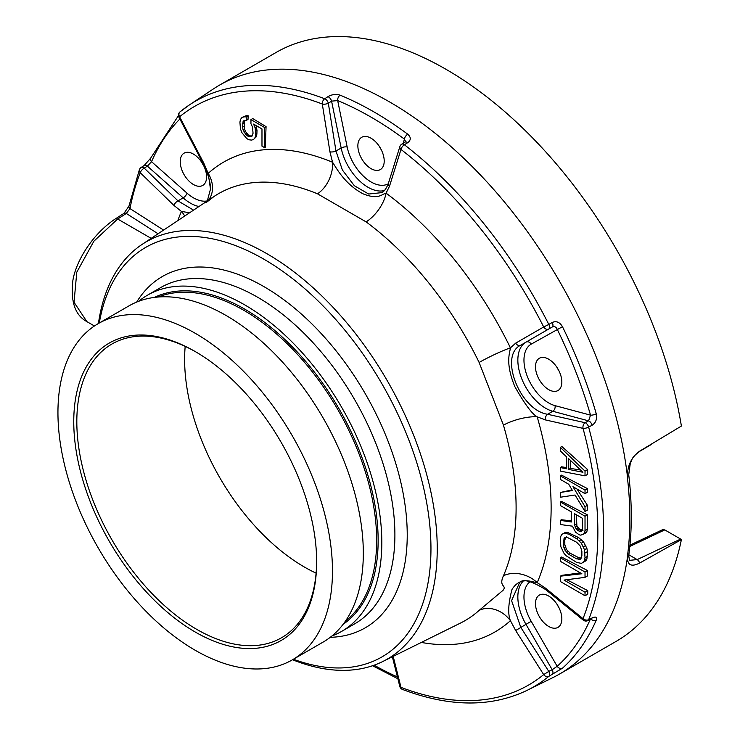 <?xml version="1.0" encoding="UTF-8"?>
<svg xmlns="http://www.w3.org/2000/svg" width="740" height="740" viewBox="0 0 740 740"><rect width="100%" height="100%" fill="white"/><g stroke="black" fill="none" stroke-linecap="round" stroke-linejoin="round"><path stroke-width="1.11" d="M98.429 323.5A240.953 139.111 60 0 1 142.006 244.468L214.073 196.452A246.503 142.321 60 0 1 317.488 193.806A26.168 17.066 112.5 0 0 332.556 162.254L329.929 151.792L322.298 104.016A4.329 2.877 110.9 0 1 324.712 98.772L327.95 96.663C331.918 94.387 335.979 93.888 340.141 95.164A338.855 195.638 60 0 1 407.731 134.19C411.116 137.27 411.098 140.101 407.685 142.7L404.364 144.763A338.161 195.24 60 0 1 548.812 324.453L552.216 322.492C556.277 320.697 559.69 322.094 562.474 326.692A338.855 195.638 60 0 1 596.264 413.789C597.254 418.923 595.866 422.743 592.083 425.25L588.633 427.1A338.161 195.24 60 0 1 603.655 532.069A338.161 195.24 60 0 1 588.633 619.704L592.083 617.956C595.866 616.3 597.254 617.021 596.264 620.111A338.855 195.638 60 0 1 562.474 668.192L548.812 676.36A338.161 195.24 60 0 1 527.232 690.291L553.168 677.461A340.021 196.313 -120 0 0 559.588 674.02A340.021 196.313 -120 0 0 627.122 559.607L627.289 557.405A340.002 196.304 -120 0 0 629.851 518.453A340.002 196.304 -120 0 0 627.289 476.532A4.329 2.109 -6.8 0 0 627.455 476.449C627.39 465.534 631.461 457.107 639.647 451.169L681.392 426.055A340.021 196.313 -120 0 0 514.735 120.555A340.021 196.313 -120 0 0 276.039 52.494L219.567 85.1A340.021 196.313 -120 0 0 213.388 88.939L189.311 104.978A338.161 195.24 60 0 1 324.712 98.772A4.329 2.405 56.9 0 1 328.338 103.249L331.575 101.13L337.671 100.585A334.536 193.149 60 0 1 404.401 139.111L405.631 141.59L401.737 144.171A4.329 4.329 0 0 0 399.887 146.557A4.329 2.923 17.3 0 0 400.988 149.452L389.508 186.193L386.077 193.159A271.266 156.621 60 0 1 510.424 347.856L515.678 343.147L543.687 326.969A4.329 3.395 60 0 0 548.784 329.004L552.188 327.034C554.279 326.1 555.934 326.803 557.174 329.152A334.536 193.149 60 0 1 590.529 415.14L588.587 420.866L585.146 422.716A4.329 2.923 102.7 0 0 583.028 428.368L545.473 419.932L537.185 416.824A271.266 156.621 60 0 1 537.185 582.63L545.473 588.152L583.028 618.64A334.064 192.872 -120 0 0 583.028 428.368A4.329 1.471 164.8 0 0 588.633 427.1A4.329 2.331 -118.2 0 0 585.146 422.716L547.582 414.28C519.859 410.164 498.621 355.394 520.775 345.173L548.784 329.004A4.329 2.312 60 0 0 548.812 324.453L543.687 326.969A334.064 192.872 60 0 0 400.988 149.452A4.329 2.044 127.7 0 1 404.364 144.763A4.329 2.331 -121.8 0 0 401.737 144.171M559.588 674.02L616.059 641.423A340.021 196.313 -120 0 0 681.392 539.608L680.643 539.062L637.177 559.607L629.481 560.337L628.713 555.638C632.136 530.571 632.145 503.598 628.723 474.701L630.332 463.074C632.839 458.893 630.508 458.652 639.212 451.613M629.814 546.453L664.779 529.905L680.643 539.062M664.779 529.905L662.726 529.637M203.657 165.64A18.63 10.758 60 0 1 201.696 162.245M206.59 176.897A18.63 10.758 60 0 1 202.732 185.426A18.63 10.758 60 0 1 188.367 180.44A18.63 10.758 60 0 1 180.236 161.681A18.63 10.758 60 0 1 184.094 153.152A18.63 10.758 60 0 1 198.45 158.147A18.63 10.758 60 0 1 206.59 176.897M558.913 607.586A18.63 10.758 60 0 1 556.952 604.182M558.913 370.749A18.63 10.758 60 0 1 556.952 367.345M381.285 149.776A18.63 10.758 60 0 1 379.324 146.381M185.185 346.394A169.59 97.911 -120 0 0 184.621 359.418A169.59 97.911 -120 0 0 316.1 573.149M195.971 351.981A169.59 97.911 -120 0 0 111.944 344.026A169.59 97.911 -120 0 0 76.821 421.661A169.59 97.911 -120 0 0 150.849 592.333A169.59 97.911 -120 0 0 281.533 637.76A169.59 97.911 -120 0 0 316.655 561.013M73.76 421.661A171.754 99.16 -120 0 0 195.212 632.015A171.754 99.16 -120 0 0 316.655 561.891L316.655 561.891A171.754 99.16 -120 0 0 195.212 351.546A171.754 99.16 -120 0 0 73.76 421.661M195.212 650.275A194.121 112.073 60 0 1 68.395 479.215A194.121 112.073 60 0 1 98.152 323.667A194.121 112.073 60 0 1 195.212 333.278A194.121 112.073 -120 0 1 322.02 504.338A194.121 112.073 -120 0 1 292.272 659.895A194.121 112.073 -120 0 1 195.212 650.275M98.152 323.667L128.991 305.861A194.121 112.073 60 0 1 226.052 315.471A194.121 112.073 -120 0 1 352.869 486.532A194.121 112.073 -120 0 1 323.112 642.089L292.272 659.895M138.685 301.282A194.121 112.073 60 0 1 147.501 295.177A194.121 112.073 60 0 1 244.561 304.788A194.121 112.073 -120 0 1 371.369 475.848A194.121 112.073 -120 0 1 341.621 631.405A194.121 112.073 -120 0 1 331.918 635.975M99.29 323.01A236.393 136.484 60 0 1 278.666 268.5A236.393 136.484 60 0 1 430.957 548.682A236.393 136.484 60 0 1 293.41 659.229M142.006 244.468A240.953 139.111 60 0 1 329.134 303.243A240.953 139.111 60 0 1 437.238 548.775A240.953 139.111 60 0 1 382.784 661.514A240.953 139.111 60 0 1 292.55 659.729M479.122 362.452L503.441 425.13A26.168 8.353 163.8 0 1 537.185 416.824C532.199 414.169 524.762 404.132 514.883 386.715C505.133 362.961 509.73 353.406 510.424 347.856A26.168 2.599 154 0 0 479.122 362.452A246.503 142.321 60 0 0 366.115 221.88A26.168 12.858 126.5 0 0 386.077 193.159C381.562 194.213 378.464 200.05 362.952 193.788C344.627 183.946 336.423 168.091 332.556 162.254A271.266 156.621 60 0 0 208.199 173.363L203.759 163.059L203.102 163.485L178.941 117.198L179.598 116.763L203.759 163.059M317.488 193.806L366.115 221.88M503.441 425.13A246.503 142.321 60 0 1 516.104 507.779A246.503 142.321 60 0 1 503.441 575.794C498.233 587.301 507.344 584.933 503.006 590.354L479.122 610.389A26.168 21.21 -132 0 1 510.424 620.703A271.266 156.621 60 0 1 421.347 642.431M503.441 575.794A26.168 19.666 -156.4 0 1 537.185 582.63C532.439 582.436 520.636 575.6 511.951 589.54C508.241 603.729 507.733 614.117 510.424 620.703L515.678 630.535L525.974 624.338A39.257 22.663 60 0 1 522.912 581.446M580.586 470.039L570.494 468.42L570.568 460.474M582.981 530.358L579.66 529.23L576.895 526.01L576.349 514.772M581.224 558.163L578.671 557.673L570.383 553.363L566.507 549.58L564.824 544.575L564.805 539.839L566.442 536.555M393.18 656.371L400.988 687.358A4.329 1.896 165.9 0 1 399.813 686.452A4.329 4.329 0 0 0 402.468 689.44A4.329 2.877 -69.1 0 1 400.988 687.358A334.064 192.872 60 0 0 543.687 674.612L515.678 630.535M560.346 467.55L560.346 471.112L585.026 475.857L587.625 474.349L587.671 469.576L561.845 446.498L560.346 447.367L560.346 450.928L566.646 456.941L566.646 468.809L560.346 467.55L561.632 466.801L566.646 467.606M560.346 492.479L560.346 497.224L575.045 495.023L585.026 511.47L585.026 506.724L572.945 486.689L585.026 493.663L587.495 492.239L587.514 488.659L561.567 475.154L560.346 475.857L560.346 479.418L568.745 484.265L572.427 490.546L560.346 492.479L572.048 489.908M585.026 511.47L587.421 510.091L587.43 505.327L576.96 489.001M560.346 520.377L560.346 524.53L572.427 526.159L575.572 532.134L579.254 534.844L580.826 535.159L585.192 533.29L586.848 531.773L587.394 529.1L587.403 514.846L561.438 501.341L560.346 501.97L560.346 505.531L571.373 511.904L571.373 521.987L560.346 520.377L561.429 519.748L571.373 520.849M583.453 562.206L585.84 560.818L586.931 559.033L587.449 551.624L586.885 548.377L583.555 541.911L578.578 537.545L576.627 538.674L568.745 534.132L564.028 533.179L561.928 534.345L560.874 536.112L560.346 538.776L560.874 546.795L564.028 553.363L566.128 555.759L576.627 562.418L581.353 563.362L583.453 562.206L584.498 560.439L585.026 557.766L584.498 549.746L581.353 543.179L576.627 538.674M561.928 534.345L565.323 532.43L567.524 532.393L578.578 537.545M560.346 557.766L561.614 557.044L587.56 570.549L585.026 572.02L560.346 557.766L560.346 561.327L581.871 573.759L560.346 576.173L560.346 581.51L585.026 595.755L585.026 592.194L564.028 580.077L585.026 577.357L585.026 572.02M585.026 577.357L587.606 575.868L587.56 570.549M566.822 579.716L587.745 590.622L585.026 592.194M585.026 595.755L587.782 594.165L587.745 590.622M560.346 576.173L561.799 575.332L580.364 572.89M264.606 147.667L265.262 147.288L266.067 126.642L252.756 118.567L250.953 119.612L250.953 123.765L252.525 127.049L253.052 133.283L251.48 136.53L248.326 136.493L245.699 134.384L243.081 129.898L242.554 127.224L243.081 121.591L244.126 120.417L246.226 120.444L246.226 116.883L244.126 116.855L242.026 117.419L240.454 119.482L239.927 122.146L240.454 128.982L242.026 132.858L246.753 138.556L248.853 139.768L251.48 140.091L253.579 139.527L255.152 137.464L255.679 134.8L255.152 127.974L253.579 124.089L261.979 128.945L261.979 146.159L264.606 147.667L264.606 127.493L250.953 119.612M253.875 139.129L256.243 136.835L256.873 134.116L257.011 130.471L256.04 125.513M246.226 120.444L248.02 119.408L248.159 115.764L246.069 115.736L242.026 117.419M244.977 120.426L244.246 122.683L244.533 129.065L243.081 129.898M252.618 135.873L251.045 136.151L248.474 135.198L245.477 131.507L244.533 129.065M184.686 216.024A26.168 19.666 23.7 0 0 181.439 211.437L173.965 205.442L140.258 172.735A4.329 1.896 -45.9 0 1 144.254 168.165L147.371 166.13L151.543 161.69A334.536 193.149 60 0 1 179.885 119.001M115.348 218.892A4.329 2.627 57.3 0 1 117.66 219.012L93.878 241.203L76.784 272.19L74.037 302.272L86.895 321.623C75.23 315.36 70.531 301.846 72.788 281.089C75.6 261.932 91.982 234.33 115.32 218.911L123.969 213.351L128.945 206.136A4.329 2.942 10.9 0 0 129.981 208.588L163.586 230.085M585.026 475.857L585.026 471.112L560.346 447.367M587.671 469.576L585.026 471.112M582.926 472.268L568.745 469.428L568.745 458.745L582.926 472.268M585.026 493.663L585.026 490.102L560.346 475.857M582.926 534.595L584.498 533.133L585.026 530.469L585.026 516.215L560.346 501.97M574.527 524.993L574.527 513.717L582.399 518.268L582.399 529.544L581.871 531.024L580.826 531.598L579.254 531.283L576.099 528.878L574.527 524.993L576.34 523.948M581.871 551.198L581.871 555.953L580.299 559.199L576.627 558.857L568.745 554.306L566.646 552.502L564.028 548.016L563.501 545.343L564.028 538.526L565.073 537.351L566.646 537.074L576.627 542.235L580.299 546.139L581.871 551.198M570.494 468.42L568.745 469.428M587.514 488.659L585.026 490.102M587.43 505.327L585.026 506.724M587.403 514.846L585.026 516.215M587.394 529.1L585.026 530.469M586.848 531.773L584.498 533.133M576.895 526.01L575.045 527.084M578.005 527.777L576.099 528.878M579.66 529.23L577.672 530.376M581.316 530.09L579.254 531.283M581.89 530.987L580.826 531.598M587.449 551.624L585.026 553.021M586.885 548.377L584.498 549.746M587.468 556.36L585.026 557.766M586.931 559.033L584.498 560.439M585.765 545.426L583.453 546.768M583.555 541.911L581.353 543.179M581.335 539.58L579.254 540.783M570.29 533.235L568.745 534.132M567.524 532.393L566.128 533.207M565.323 532.43L564.028 533.179M565.341 537.758L564.028 538.526M564.805 539.839L563.501 540.598M564.824 544.575L563.501 545.343M565.388 547.23L564.028 548.016M566.507 549.58L565.073 550.403M568.172 551.624L566.646 552.502M570.383 553.363L568.745 554.306M578.671 557.673L576.627 558.857M580.872 558.238L578.726 559.477M266.067 126.642L264.606 127.493M251.045 136.151L249.898 136.808M249.491 135.818L248.326 136.493M248.474 135.198L247.28 135.892M246.966 133.653L245.699 134.384M245.477 131.507L244.126 132.284M244.107 126.327L242.554 127.224M244.246 122.683L242.554 123.663M244.847 120.574L243.081 121.591M248.159 115.764L246.226 116.883M246.069 115.736L244.126 116.855M256.614 127.123L255.152 127.974M257.011 130.471L255.679 131.239M256.873 134.116L255.679 134.8M545.473 588.152A4.329 1.637 129.1 0 0 545.658 589.604C531.32 580.798 522.607 578.514 519.526 582.732L511.58 600.593L520.775 627.335L548.784 671.411L543.687 674.612A4.329 3.515 -129.3 0 0 548.812 676.36A4.329 2.498 -116.3 0 0 548.784 671.411L552.188 669.728L525.974 624.338L531.2 621.323A34.928 20.165 60 0 1 530.256 581.594M545.648 589.595L583.203 620.083A4.329 1.637 129.1 0 1 583.028 618.64A4.329 3.21 -158.4 0 0 588.633 619.704A4.329 2.405 63.1 0 1 587.893 620.582L591.898 618.326M208.532 200.133A26.168 21.21 48 0 0 208.199 173.363L210.484 189.135L207.311 200.947M177.804 220.613A271.266 156.621 60 0 1 181.439 211.437L189.607 212.75M210.391 187.174L210.373 186.989C210.215 181.309 207.792 173.475 203.102 163.485M627.113 559.616L627.455 557.312C627.428 565.249 631.488 567.164 639.647 563.048L681.392 539.608M628.723 474.719A4.329 2.109 -6.8 0 1 627.455 476.449L627.122 473.804A340.021 196.313 -120 0 0 464.091 158.628A340.021 196.313 -120 0 0 219.567 85.1M639.647 451.169A4.329 2.257 59.5 0 1 639.231 451.594L651.468 444.398M552.216 674.677A4.329 2.498 -116.3 0 0 552.188 669.728L557.174 666.296L531.2 621.323M562.474 668.192A4.329 3.506 -131.8 0 1 557.174 666.296A334.536 193.149 60 0 0 590.298 619.362M535.492 603.627A18.63 10.758 60 0 1 539.349 595.099A18.63 10.758 60 0 1 553.705 600.094A18.63 10.758 60 0 1 561.845 618.844A18.63 10.758 60 0 1 557.979 627.372A18.63 10.758 60 0 1 543.623 622.377A18.63 10.758 60 0 1 535.492 603.627M596.264 620.111A4.329 3.247 -156.5 0 1 590.816 619.102M592.083 617.956A4.329 2.405 63.1 0 1 591.316 618.844M639.647 563.048A4.329 2.516 -115.3 0 0 637.177 559.607L628.834 554.787M627.289 557.405A4.329 2.84 7.8 0 0 627.455 557.312A4.329 2.84 7.8 0 0 628.713 555.648M627.289 476.532L627.122 473.804M592.083 425.25A4.329 2.331 -118.2 0 0 588.587 420.866L552.789 411.274L547.582 414.28A4.329 2.923 -77.3 0 0 545.473 419.932M552.216 322.492A4.329 2.312 60 0 1 552.188 327.034L520.775 345.173A4.329 3.395 60 0 1 515.678 343.147M562.474 326.692L531.2 344.146A4.329 3.534 60 0 0 525.974 342.167A39.257 22.663 60 0 0 521.571 378.307A39.257 22.663 60 0 0 552.789 411.274A4.329 3.062 -75 0 0 555.055 405.64A34.928 20.165 60 0 1 527.278 376.309A34.928 20.165 60 0 1 531.2 344.146M596.264 413.789A4.329 1.388 163.8 0 1 590.529 415.14L555.055 405.64M542.078 383.773A18.63 10.758 60 0 1 539.349 358.262A18.63 10.758 60 0 1 555.25 365.024A18.63 10.758 60 0 1 557.979 390.535A18.63 10.758 60 0 1 542.078 383.773M329.929 151.792A4.329 1.637 -9.1 0 0 335.96 151.016L342.37 169.978L354.34 185.731L368.705 194.028L381.618 192.65C384.162 191.595 386.419 188.478 388.407 183.307L399.887 146.557M178.941 117.198A4.329 4.329 0 0 1 180.033 111.842L189.311 104.978A338.161 195.24 60 0 0 180.264 111.675A4.329 3.515 50.7 0 0 180.033 111.842A4.329 3.515 50.7 0 0 179.598 116.763A334.064 192.872 60 0 1 322.298 104.016A4.329 1.637 -9.1 0 0 328.338 103.249L335.96 151.016L341.168 148.009L331.575 101.13A4.329 2.405 56.9 0 0 327.95 96.663M173.965 205.442A4.329 1.896 -45.9 0 1 177.961 200.873L193.538 210.132M128.945 206.136L139.435 169.534A4.329 4.329 0 0 1 141.09 167.508A4.329 2.59 56.7 0 1 144.254 168.165L177.961 200.873L183.169 197.876L147.371 166.13A4.329 2.59 56.7 0 0 144.226 165.446M139.435 169.534A4.329 3.21 21.6 0 0 140.258 172.735A334.064 192.872 60 0 0 129.981 208.588L126.309 213.462L158.055 233.766M123.978 213.342A4.329 2.627 57.3 0 1 126.309 213.462L117.66 219.012L151.163 238.363M141.09 167.508L144.198 165.464L150.636 158.203A4.329 3.247 23.5 0 0 151.543 161.69L187.017 193.149A4.329 1.767 -48.4 0 1 183.169 197.876A39.257 22.663 60 0 0 198.977 206.506M340.141 95.164A4.329 2.821 112.4 0 0 337.671 100.585L347.18 147.029A4.329 1.767 -11.6 0 0 341.168 148.009A39.257 22.663 60 0 0 384.319 190.541M407.731 134.19A4.329 2.118 126.6 0 0 404.401 139.111L403.309 143.199M407.685 142.7A4.329 2.331 -121.8 0 0 405.085 142.099M377.622 170.404A18.63 10.758 60 0 1 360.584 156.649A18.63 10.758 60 0 1 361.721 137.288A18.63 10.758 60 0 1 364.45 136.447A18.63 10.758 60 0 1 381.489 150.202A18.63 10.758 60 0 1 380.351 169.562A18.63 10.758 60 0 1 377.622 170.404M158.12 297.027A187.877 108.466 60 0 1 243.821 310.319A187.877 108.466 60 0 1 364.302 468.661A187.877 108.466 60 0 1 345.33 621.276M154.392 297.415A188.922 109.076 60 0 1 244.561 309.033A188.922 109.076 60 0 1 366.809 471.685A188.922 109.076 60 0 1 343.12 624.31M147.501 295.177L160.571 287.62A194.121 112.073 60 0 1 257.631 297.239A194.121 112.073 60 0 1 384.449 468.3A194.121 112.073 60 0 1 354.691 623.848L341.621 631.405M136.687 302.068A202.843 117.114 60 0 1 263.801 286.556A202.843 117.114 60 0 1 403.096 493.099A202.843 117.114 60 0 1 330.234 637.316M479.122 610.389A246.503 142.321 60 0 1 460.4 623.108L382.784 661.514M527.232 690.291L527.232 690.291C491.249 707.505 449.661 707.218 402.468 689.44M397.417 676.943A334.536 193.149 60 0 1 374.144 665.186M389.508 186.193A4.329 2.923 -162.7 0 1 388.407 183.335M207.357 200.882A34.928 20.165 60 0 1 187.017 193.149M388.241 183.825A34.928 20.165 60 0 1 347.18 147.029M583.203 620.083A4.329 4.329 0 0 0 587.893 620.582M214.073 196.452L206.46 202.362M86.895 321.632L94.433 325.979M397.88 678.746L372.535 665.741M392.348 656.787L399.813 686.452M629.943 545.149L662.763 529.618M150.636 158.203L178.47 115.616"/></g></svg>
